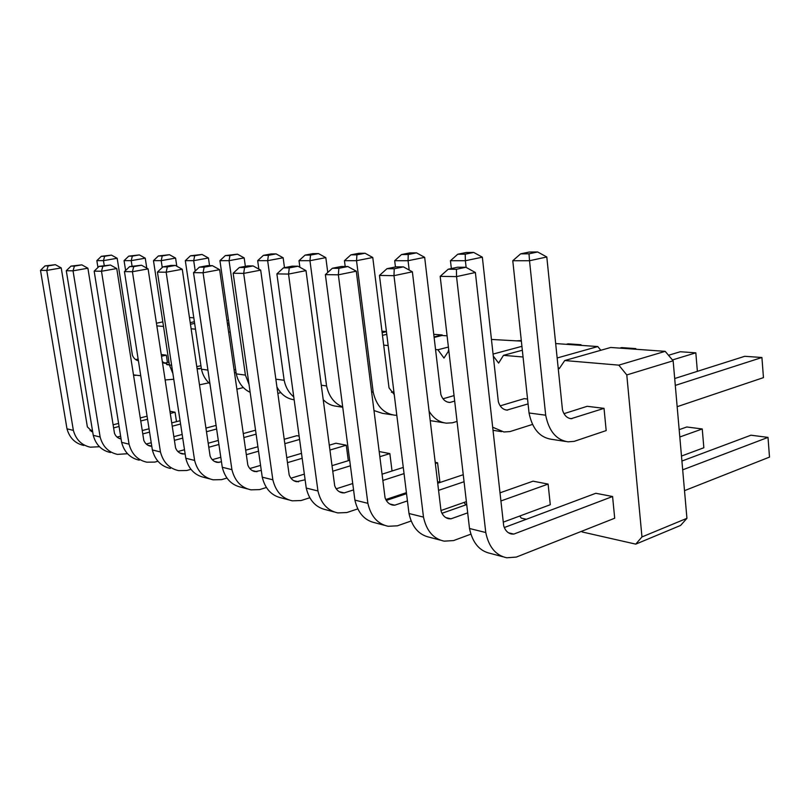 <?xml version="1.0" encoding="UTF-8"?>
<svg xmlns="http://www.w3.org/2000/svg" width="810" height="810" viewBox="0 0 810 810"><rect width="100%" height="100%" fill="white"/><g stroke="black" fill="none" stroke-linecap="round" stroke-linejoin="round"><path stroke-width="1.21" d="M581.651 531.279L582.147 531.957L635.749 544.138L680.602 525.427L686.931 518.319L673.14 360.794L665.202 351.348L610.699 347.47L564.742 360.541L559.214 368.702L558.1 367.294M193.813 317.824L189.449 317.52M228.521 320.294L226.921 320.183M386.431 331.523L381.955 331.209M447.1 335.836L442.017 335.472L434.13 337.446M521.367 341.121L491.447 339.451M600.817 350.284L597.79 346.558L555.67 343.561M665.202 351.348L618.81 365.138L564.742 360.541M523.058 356.997L503.486 355.337L498.616 363.103L493.29 356.066M448.821 350.69L443.981 358.06L437.896 349.758L435.557 349.566M388.162 345.536L383.697 345.151M230.222 332.11L228.623 331.978M195.494 329.164L191.13 328.789M163.509 326.44L156.846 325.873M464.089 502.423L465.801 504.893M519.777 516.021L521.286 518.137L526.338 519.281M635.749 544.138L641.965 536.939L626.788 374.939L618.81 365.138M503.283 522.136L550.284 504.711L548.117 484.086L533.041 481.18L500.003 492.834M437.592 482.254L439.82 481.505L437.582 462.793L435.213 462.338M527.553 399.057L524.192 398.652L500.195 405.861M392.04 471.005L389.853 453.6L379.181 451.545M348.3 460.688L346.275 445.206L335.958 443.222L329.285 445.186M299.123 436.124L296.845 435.689L284.219 439.273M176.489 421.656L175.051 412.229L169.938 411.237M167.447 362.475L166.333 355.155L161.241 354.537M612.583 496.51L513.793 534.094L511.778 534.043C507.91 533.324 505.217 530.59 503.699 525.842L475.379 272.504L456.536 276.605L485.767 532.524C488.774 547.003 495.771 555.427 506.746 557.776L516.334 557.077L614.699 518.228L612.583 496.51L595.806 493.28L504.296 527.533M604.027 408.351L571.111 418.689C566.96 418.152 564.084 415.236 562.474 409.931L546.801 256.973L529.517 260.739L545.687 415.206C548.896 431.123 556.328 439.992 567.992 441.825L574.179 441.359L606.184 430.586L604.027 408.351L587.179 406.306L563.993 413.667M673.14 360.794L626.788 374.939M686.931 518.319L641.965 536.939M597.79 346.558L557.148 357.99M522.339 350.234L503.486 355.337M521.923 346.326L493.067 354.071M448.801 350.507L448.284 350.639M448.396 347.055L437.896 349.758M386.775 334.327L382.472 335.36M386.441 331.665L382.148 332.697M229.179 324.871L227.64 325.205M228.926 323.089L227.387 323.423M194.633 323.382L190.461 324.263M194.39 321.742L190.218 322.623M162.82 321.894L156.441 323.22M681.483 456.05L703.839 447.758L702.25 428.966L679.813 436.985M702.25 428.966L686.779 426.981L679.165 429.664M581.064 345.364L581.003 344.736L579.211 345.232M581.003 344.736L568.053 343.825L566.271 344.311M635.84 349.262L635.779 348.604L633.967 349.13M635.779 348.604L621.614 347.601L619.812 348.118M697.38 371.334L695.82 352.836L680.268 351.742L668.503 355.276M695.82 352.836L672.432 359.954M521.296 340.524L517.185 340.818M442.24 335.492L442.169 334.935L434.069 336.96M442.341 335.502L442.169 334.935L433.755 334.338M684.511 490.658L769.5 457.103L768.001 437.39L682.688 469.841M768.001 437.39L750.951 435.203L681.919 461.042M677.16 406.691L763.455 377.632L761.916 357.504L675.297 385.408M761.916 357.504L744.775 356.299L674.689 378.533M467.684 512.851L450.967 518.835L448.993 518.775C445.186 518.056 442.533 515.443 441.035 510.938L412.381 271.816L393.984 275.663L423.488 517.104C426.485 530.803 433.37 538.822 444.133 541.151L453.549 540.584L470.883 534.154M548.117 484.086L500.914 500.965M466.722 504.569L441.976 513.297M450.967 518.835L445.753 517.56M412.381 271.816L403.421 266.875L394.227 268.768L393.984 275.663L379.465 275.44L408.999 513.52C411.996 527.037 418.851 534.954 429.563 537.283L440.306 540.128M464.069 481.727L438.564 490.354M407.44 500.894L394.784 505.187L392.84 505.116C389.124 504.397 386.512 501.906 385.033 497.634L356.289 271.188L338.347 274.823L367.882 503.334C370.858 516.334 377.612 523.979 388.162 526.287L397.376 525.822L411.156 520.992M440.984 510.533L466.378 501.623M463.249 474.711L437.714 483.246M406.539 493.675L386.289 500.448M394.784 505.187L389.671 503.942M356.289 271.188L347.834 266.531L338.863 268.312L338.347 274.823L325.377 274.63L354.901 500.114C357.868 512.953 364.591 520.516 375.081 522.814L384.406 525.285M353.565 489.898L344.23 492.905L342.336 492.824C338.691 492.126 336.14 489.736 334.682 485.666L306.008 270.631L288.532 274.074L317.945 490.961C320.882 503.334 327.503 510.644 337.821 512.912L346.832 512.548L357.787 508.893M385.793 499.537L406.417 492.662M437.582 462.793L435.355 463.512M404.048 473.617L382.846 480.451M403.289 467.421L382.057 474.184M352.735 483.54L336.211 488.805M344.23 492.905L339.238 491.69M306.008 270.631L297.999 266.217L289.271 267.908L288.532 274.074L276.888 273.891L306.251 488.065C309.167 500.286 315.758 507.526 326.015 509.784L334.145 511.94M394.247 394.581L389.023 387.868L372.772 257.499L356.532 260.699L373.197 392.172C376.367 405.78 383.484 413.444 394.561 415.186L396.819 415.277M393.883 391.635L391.412 392.313M372.772 257.499L365.037 253.246L356.926 254.816L356.532 260.699L344.452 260.688L345.202 266.51M373.977 410.559L382.381 413.323L392.303 414.841M454.683 401.082L450.026 402.428L447.697 402.114M454.046 395.604L442.999 398.773M450.026 402.428L449.267 402.408C445.247 401.892 442.442 399.239 440.853 394.46L424.673 257.347L408.068 260.709L394.673 260.709L395.442 266.976M430.211 420.633L444.123 422.8M429.087 411.197C433.512 418.365 439.293 422.344 446.421 423.154L452.405 422.8L457.053 421.402M424.673 257.347L416.522 252.862L408.22 254.512L408.068 260.709L409.182 270.054M492.672 427.204L503.911 431.983L509.996 431.578L532.534 424.42M528.069 403.906L506.878 410.103C502.797 409.576 499.952 406.802 498.342 401.77L482.345 257.175L465.375 260.719L466.135 267.432M507.647 410.123L505.288 409.809M482.345 257.175L473.718 252.436L465.234 254.178L465.375 260.719L450.451 260.719L451.352 268.555M305.107 479.763L296.662 481.717C293.099 481.029 290.608 478.73 289.16 474.842L260.688 270.135L243.678 273.395L272.849 479.793C275.734 491.589 282.224 498.595 292.299 500.823L301.097 500.529L309.795 497.755M389.853 453.6L379.829 456.698M350.406 465.78L332.758 471.228M349.687 460.262L332.009 465.669M304.337 474.123L290.942 478.214M298.515 481.798L293.625 480.613M260.688 270.135L253.095 265.933L244.59 267.533L243.678 273.395L233.159 273.233L262.248 477.171C265.123 488.825 271.573 495.76 281.586 497.978L288.714 499.871M327.756 272.464L325.822 257.641L309.957 260.688L326.572 385.945C328.941 396.546 334.317 403.532 342.701 406.883M325.822 257.641L318.462 253.591L310.544 255.089L309.957 260.688L299.001 260.678L299.882 267.249M323.21 399.674C327.037 403.542 331.462 405.739 336.464 406.266L342.741 407.227M199.493 384.831L208.858 382.846M201.336 368.489L197.073 368.601M176.803 266.237L175.588 258.096L161.2 260.648L162.243 267.533M200.92 365.685L196.779 366.657M199.381 368.955L197.336 368.682M175.588 258.096L169.442 254.694L162.243 255.95L161.2 260.648L153.475 260.648L169.391 364.945L172.884 373.511M236.874 389.185L243.314 387.565M236.054 372.549L234.535 372.924M209.557 265.66L208.443 257.995L193.701 260.658L195.23 271.036M235.609 369.461L234.09 369.836M208.443 257.995L202.034 254.451L194.663 255.757L193.701 260.658L185.318 260.658L201.447 369.228C202.804 375.283 205.639 380.153 209.942 383.808M256.112 434.16L243.861 437.552M218.902 444.467L208.798 447.262M185.115 453.823L182.554 453.954C179.243 453.306 176.914 451.261 175.557 447.839L148.098 268.89L132.425 271.714L160.451 451.96C163.185 462.308 169.239 468.534 178.605 470.63L186.786 470.509L190.937 469.314M255.555 430.201L243.284 433.573M218.305 440.438L208.19 443.222M184.498 449.732L177.886 451.545M184.275 454.056L179.729 452.952M148.098 268.89L141.507 265.224L133.68 266.622L132.425 271.714L124.446 271.593L152.361 449.955C155.085 460.201 161.099 466.368 170.404 468.453M216.624 429.006L206.479 431.73M182.726 438.119L174.403 440.356M151.784 446.3L150.63 446.188C147.4 445.551 145.122 443.586 143.785 440.296L116.751 268.545L101.503 271.249L129.063 444.184C131.746 454.137 137.66 460.131 146.802 462.186L154.781 462.095L157.92 461.224M216.088 425.402L205.942 428.105M182.169 434.454L173.846 436.671M151.227 442.705L146.256 444.032M151.764 446.158L147.876 445.216M116.751 268.545L110.444 265.032L102.819 266.368L101.503 271.249L94.162 271.137L121.621 442.341C124.284 452.193 130.157 458.136 139.249 460.181M261.286 470.428L255.15 471.612C251.677 470.934 249.237 468.737 247.819 465.021L219.631 269.679L203.077 272.778L231.923 469.658C234.758 480.927 241.096 487.66 250.938 489.837L259.524 489.615L266.399 487.509M346.275 445.206L329.933 450.056M302.171 458.298L287.469 462.662M301.492 453.357L286.781 457.68M260.567 465.385L249.814 468.544M256.962 471.714L252.194 470.549M219.631 269.679L212.402 265.67L204.13 267.199L203.077 272.778L193.529 272.636L222.274 467.269C225.099 478.416 231.407 485.079 241.177 487.245L247.435 488.916M284.482 267.654L283.135 257.772L267.654 260.678L257.671 260.668L258.846 269.112M276.939 386.988C280.999 394.429 286.74 398.702 294.141 399.786M283.135 257.772L276.129 253.905L268.393 255.332L267.654 260.678L284.158 380.275C285.657 387.312 288.846 392.83 293.746 396.849M245.359 266.358L244.164 257.894L229.058 260.668L219.925 260.668L236.247 373.876C238.322 382.766 242.949 388.921 250.148 392.334M277.84 393.407L280.817 392.637M244.164 257.894L237.472 254.188L229.918 255.555L229.058 260.668L245.41 375.101L249.014 384.385M221.464 461.801L217.272 462.399C213.881 461.73 211.491 459.624 210.104 456.05L182.26 269.264L166.161 272.221L194.613 460.424C197.397 471.207 203.594 477.677 213.192 479.814L221.576 479.642L226.952 478.052M299.578 439.445L284.826 443.667M258.542 451.19L246.331 454.683M257.914 446.735L245.683 450.208M220.796 457.275L212.281 459.695M219.034 462.5L214.377 461.366M182.26 269.264L175.365 265.437L167.316 266.895L166.161 272.221L157.444 272.089L185.794 458.237C188.568 468.909 194.724 475.318 204.262 477.444L209.77 478.912M175.051 412.229L170.282 413.444M147.552 419.236L140.748 420.967M119.07 426.485L113.602 427.882M92.725 432.094L87.369 426.88L61.226 267.928L46.757 270.418L73.366 430.393C75.948 439.617 81.587 445.206 90.295 447.181L99.478 446.735M147.076 416.198L140.272 417.919M118.584 423.417L113.116 424.804M92.38 430.049L90.052 430.636M92.674 431.811L91.267 431.467M61.226 267.928L55.394 264.688L48.175 265.913L46.757 270.418L40.5 270.327L66.987 428.814C69.549 437.957 75.158 443.505 83.815 445.459M180.579 424.025L172.236 426.202M149.566 432.135L142.783 433.907M119.971 438.726L121.085 439C117.966 438.352 115.769 436.458 114.483 433.33L87.895 268.221L73.042 270.824L100.136 437.025C102.759 446.593 108.53 452.385 117.45 454.39L127.534 453.721M180.073 420.724L171.73 422.891M149.05 428.784L142.256 430.545M120.629 436.165L117.065 437.086M121.034 438.696L118.473 438.078M87.895 268.221L81.83 264.85L74.409 266.136L73.042 270.824L66.278 270.712L93.251 435.314C95.864 444.801 101.604 450.532 110.464 452.537M169.351 364.692L166.668 364.581M168.956 362.131L163.954 363.275M146.782 268.161L145.253 258.188L131.21 260.648L124.072 260.638L125.611 270.479M165.139 379.971L173.755 379.242M168.672 364.844L162.344 361.746M145.253 258.188L139.35 254.907L132.334 256.122L131.21 260.648L132.07 266.166M166.333 355.155L161.504 356.248M138.237 360.784L138.409 360.804C135.574 360.055 133.569 358.192 132.405 355.236L117.166 258.269L103.457 260.638L104.227 265.447M133.488 374.878L140.748 375.759M138.135 359.073L135.715 359.62M117.166 258.269L111.486 255.12L104.642 256.284L103.457 260.638L96.846 260.638L97.939 267.492M513.793 534.094L508.488 532.798M475.379 272.504L465.851 267.27L456.425 269.284L456.536 276.605L440.174 276.362L469.506 528.505C472.513 542.781 479.479 551.094 490.404 553.433L502.838 556.743M571.89 418.709L569.491 418.385M546.801 256.973L537.648 251.971L529.011 253.814L529.517 260.739L512.77 260.729L529.041 412.989C532.251 428.682 539.673 437.44 551.296 439.263L565.623 441.46M423.488 517.104L408.999 513.52M403.421 266.875L396.13 266.834L386.957 268.707L379.465 275.44M367.882 503.334L354.901 500.114M347.834 266.531L341.304 266.49L332.373 268.262L325.377 274.63M317.945 490.961L306.251 488.065M297.999 266.217L292.137 266.176L283.439 267.857L276.888 273.891M373.197 392.172L371.618 391.959M365.037 253.246L358.962 253.287L350.872 254.846L344.452 260.688M416.522 252.862L409.789 252.912L401.507 254.553L394.673 260.709M473.718 252.436L466.226 252.497L457.761 254.229L450.451 260.719M272.849 479.793L262.248 477.171M253.095 265.933L247.789 265.903L239.315 267.492L233.159 273.233M326.572 385.945L321.286 385.236M318.462 253.591L312.954 253.631L305.046 255.12L299.001 260.678M171.629 365.249L169.391 364.945M169.442 254.694L158.375 255.97L153.475 260.648M207.917 370.089L201.447 369.228M202.034 254.451L190.471 255.788L185.318 260.658M160.451 451.96L152.361 449.955M141.507 265.224L129.671 266.591L124.446 271.593M129.063 444.184L121.621 442.341M110.444 265.032L99.144 266.338L94.162 271.137M231.923 469.658L222.274 467.269M212.402 265.67L207.583 265.639L199.341 267.158L193.529 272.636M284.158 380.275L275.856 379.171M276.129 253.905L271.107 253.935L263.392 255.363L257.671 260.668M245.41 375.101L236.247 373.876M237.472 254.188L225.342 255.585L219.925 260.668M194.613 460.424L185.794 458.237M175.365 265.437L170.961 265.417L162.942 266.865L157.444 272.089M73.366 430.393L66.987 428.814M55.394 264.688L45.036 265.893L40.5 270.327M100.136 437.025L93.251 435.314M81.83 264.85L71.017 266.105L66.278 270.712M139.35 254.907L128.749 256.142L124.072 260.638M111.486 255.12L101.321 256.304L96.846 260.638M485.767 532.524L469.506 528.505M465.851 267.27L457.63 267.219L448.234 269.214L440.174 276.362M545.687 415.206L529.041 412.989M537.648 251.971L529.244 252.031L520.628 253.854L512.77 260.729M394.227 268.768L386.957 268.707M338.863 268.312L332.373 268.262M289.271 267.908L283.439 267.857M356.926 254.816L350.872 254.846M408.22 254.512L401.507 254.553M465.234 254.178L457.761 254.229M244.59 267.533L239.315 267.492M310.544 255.089L305.046 255.12M162.243 255.95L158.375 255.97M194.663 255.757L190.471 255.788M133.68 266.622L129.671 266.591M102.819 266.368L99.144 266.338M204.13 267.199L199.341 267.158M268.393 255.332L263.392 255.363M229.918 255.555L225.342 255.585M167.316 266.895L162.942 266.865M48.175 265.913L45.036 265.893M74.409 266.136L71.017 266.105M132.334 256.122L128.749 256.142M104.642 256.284L101.321 256.304M456.425 269.284L448.234 269.214M529.011 253.814L520.628 253.854M447.545 518.42L448.993 518.775M391.433 504.772L392.84 505.116M340.959 492.49L342.336 492.824M448.436 402.297L449.267 402.408M493.017 430.312L501.572 431.629M506.037 409.992L506.878 410.103M295.316 481.383L296.662 481.717M197.984 368.823L198.723 368.925M181.298 453.651L182.554 453.954M149.404 445.885L150.63 446.188M253.834 471.298L255.15 471.612M215.986 462.085L217.272 462.399M167.305 364.723L168.024 364.814M133.528 375.101L135.513 375.405M510.31 533.689L511.778 534.043M570.25 418.578L571.111 418.689"/></g></svg>

